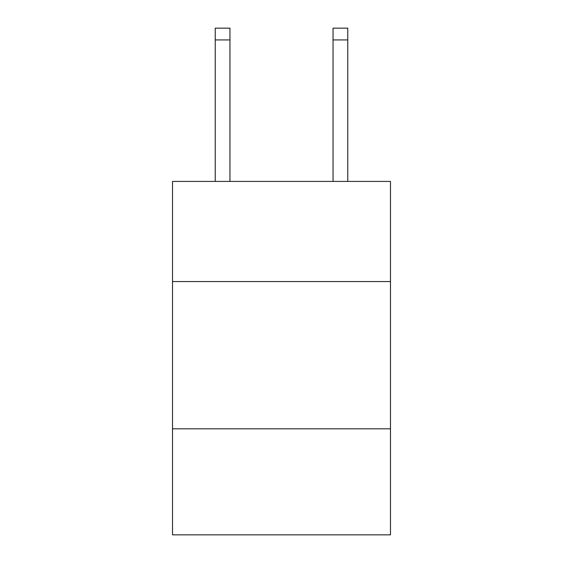 <?xml version="1.0" encoding="UTF-8"?>
<svg xmlns="http://www.w3.org/2000/svg" width="563" height="563" viewBox="0 0 563 563"><rect width="100%" height="100%" fill="white"/><g stroke="black" fill="none" stroke-linecap="round" stroke-linejoin="round"><path stroke-width="0.84" d="M390.476 281.556L390.476 181.42L172.524 181.42L172.524 281.556L390.476 281.556L390.476 534.85L172.524 534.85L172.524 281.556M390.476 428.823L172.524 428.823M229.957 181.42L229.957 39.931L215.235 39.931L215.235 28.15L229.957 28.15L229.957 39.931M215.235 181.42L215.235 39.931M347.765 181.42L347.765 28.15L333.043 28.15L333.043 181.42M333.043 39.931L347.765 39.931"/></g></svg>
